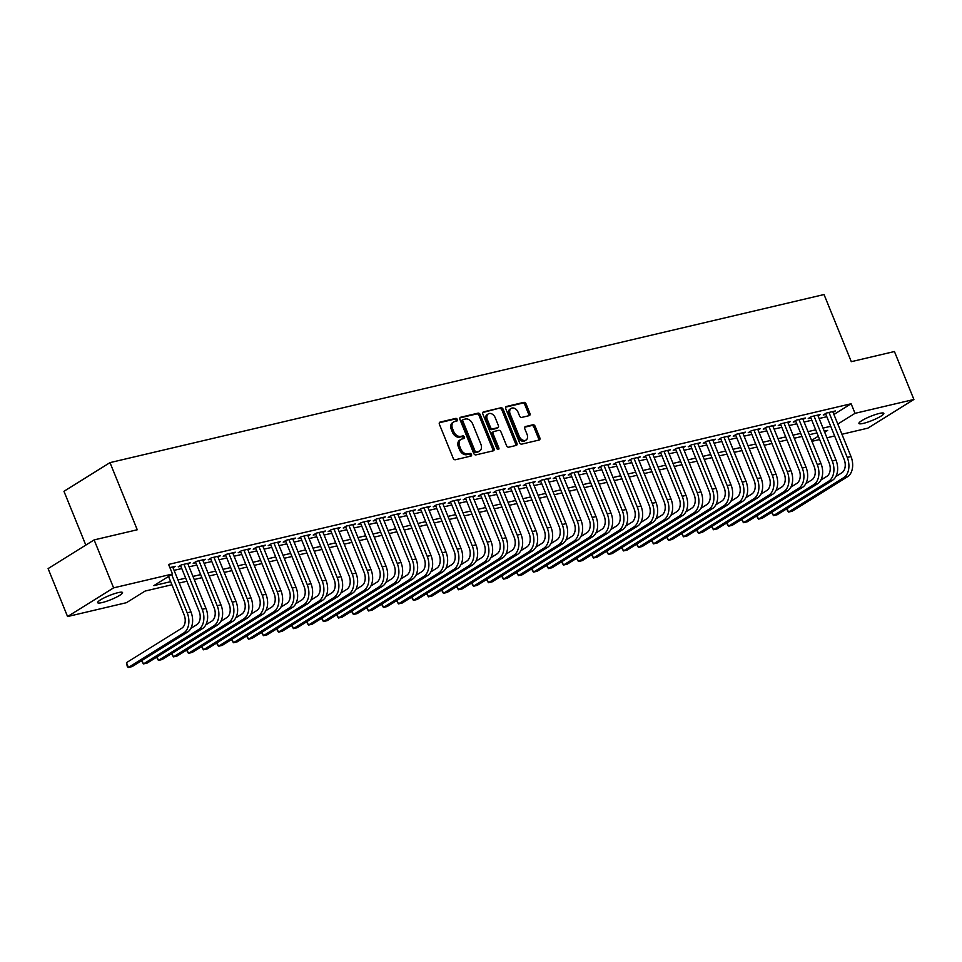 <?xml version="1.0" encoding="UTF-8"?>
<svg xmlns="http://www.w3.org/2000/svg" width="962" height="962" viewBox="0 0 962 962"><rect width="100%" height="100%" fill="white"/><g stroke="black" fill="none" stroke-linecap="round" stroke-linejoin="round"><path stroke-width="1.44" d="M457.323 419.468A1.443 1.034 58.1 0 0 455.76 418.398L440.115 422.077A2.056 1.479 58.1 0 0 439.406 424.314L453.174 458.201A2.056 1.479 58.1 0 0 455.411 459.74L471.055 456.048A1.443 1.034 58.1 0 0 469.985 453.415L467.953 453.896A6.59 4.714 58.1 0 1 460.798 448.977L459.656 446.152A6.59 4.714 58.1 0 1 460.882 439.454A6.59 4.714 58.1 0 1 461.916 439.021L463.937 438.54A1.443 1.034 58.1 0 0 462.866 435.906L460.846 436.387A6.59 4.714 58.1 0 1 453.691 431.469L452.537 428.643A6.59 4.714 58.1 0 1 453.763 421.933A6.59 4.714 58.1 0 1 454.81 421.512L456.83 421.031A1.443 1.034 58.1 0 0 457.323 419.468M456.18 421.188A1.443 1.034 58.1 0 0 454.521 419.167L439.345 422.739M470.394 456.204A1.443 1.034 58.1 0 0 468.734 454.196L466.714 454.665L467.953 453.896M463.287 438.696A1.443 1.034 58.1 0 0 461.628 436.676L459.608 437.157L460.846 436.387M863.419 423.364A13.432 2.201 -22.1 0 1 858.934 423.46A13.432 2.201 -22.1 0 1 865.704 418.518A13.432 2.201 -22.1 0 1 879.34 413.444A13.432 2.201 -22.1 0 1 883.825 413.347A13.432 2.201 -22.1 0 1 877.055 418.29A13.432 2.201 -22.1 0 1 863.419 423.364M102.128 602.573A13.432 2.201 -22.1 0 1 97.643 602.669A13.432 2.201 -22.1 0 1 104.413 597.727A13.432 2.201 -22.1 0 1 118.049 592.652A13.432 2.201 -22.1 0 1 122.535 592.556A13.432 2.201 -22.1 0 1 115.765 597.498A13.432 2.201 -22.1 0 1 102.128 602.573M529.22 415.644A2.056 1.479 58.1 0 0 529.918 413.419L526.058 403.908A2.056 1.479 58.1 0 0 523.821 402.369L506.445 406.469A2.056 1.479 58.1 0 0 505.747 408.694L519.504 442.58A2.056 1.479 58.1 0 0 521.741 444.119L539.117 440.031A2.056 1.479 58.1 0 0 539.826 437.806L535.161 426.31A2.056 1.479 58.1 0 0 532.924 424.783L525.492 426.527A2.056 1.479 58.1 0 0 524.783 428.763L527.092 434.451A5.507 3.944 58.1 0 1 526.07 440.055A5.507 3.944 58.1 0 1 519.215 436.303L510.161 413.997A5.507 3.944 58.1 0 1 511.183 408.393A5.507 3.944 58.1 0 1 518.037 412.145L519.54 415.861A2.056 1.479 58.1 0 0 521.777 417.4L529.22 415.644M171.921 584.752L145.118 591.053L126.455 602.681L67.568 616.546L48.1 568.59L94.132 539.91L137.253 529.761L109.993 462.626L824.037 294.54L851.298 361.676L894.432 351.527L913.9 399.47L867.868 428.15L841.942 434.259M94.132 539.91L113.6 587.866L172.487 574.001L153.824 585.63L170.671 581.661M833.91 414.478L851.129 403.751L168.59 564.417L172.487 574.001M851.129 403.751L855.026 413.335L913.9 399.47M480.266 414.694A2.056 1.479 58.1 0 0 478.03 413.155L460.654 417.243A2.056 1.479 58.1 0 0 459.944 419.468L473.713 453.367A2.056 1.479 58.1 0 0 475.95 454.894L493.326 450.805A2.056 1.479 58.1 0 0 494.035 448.581L480.266 414.694L479.028 415.464A2.056 1.479 58.1 0 0 476.791 413.925L459.896 417.905M483.549 411.856L500.925 407.768A2.056 1.479 58.1 0 1 503.162 409.295L516.931 443.193A2.056 1.479 58.1 0 1 516.221 445.418L508.778 447.174A2.056 1.479 58.1 0 1 506.541 445.634L500.962 431.89A2.056 1.479 58.1 0 0 498.725 430.351L493.795 431.517A2.056 1.479 58.1 0 0 493.085 433.742L498.893 448.051A1.443 1.034 58.1 0 1 496.837 448.532L482.852 414.081A2.056 1.479 58.1 0 1 483.549 411.856L482.96 412.217M173.028 567.76L175.325 566.329L169.889 567.604M188.023 564.225L190.32 562.794L181.325 564.91L178.21 566.846L180.832 566.233M203.03 560.69L205.315 559.259L196.32 561.387L193.206 563.323L195.839 562.698M218.025 557.166L220.322 555.735L211.315 557.852L208.213 559.788L210.834 559.175M233.032 553.631L235.317 552.2L226.323 554.316L223.208 556.264L225.842 555.639M248.028 550.096L250.324 548.677L241.318 550.793L238.215 552.729L240.837 552.104M263.023 546.572L265.32 545.141L256.325 547.258L253.21 549.194L255.844 548.58M278.03 543.037L280.327 541.606L271.32 543.722L268.218 545.67L270.839 545.045M293.025 539.502L295.322 538.083L286.327 540.199L283.213 542.135L285.834 541.522M308.032 535.978L310.329 534.547L301.322 536.664L298.22 538.6L300.841 537.986M323.028 532.443L325.324 531.012L316.33 533.128L313.215 535.076L315.837 534.451M338.035 528.92L340.332 527.489L331.325 529.605L328.222 531.541L330.844 530.928M353.03 525.384L355.327 523.953L346.332 526.07L343.218 528.006L345.839 527.392M368.037 521.849L370.334 520.418L361.327 522.534L358.225 524.482L360.846 523.857M383.032 518.326L385.329 516.895L376.334 519.011L373.22 520.947L375.841 520.334M398.04 514.79L400.336 513.359L391.33 515.476L388.227 517.412L390.849 516.798M413.035 511.255L415.331 509.824L406.337 511.952L403.222 513.888L405.844 513.263M428.042 507.732L430.339 506.301L421.332 508.417L418.217 510.353L420.851 509.74M443.037 504.196L445.334 502.765L436.339 504.882L433.225 506.818L435.846 506.204M458.044 500.661L460.341 499.23L451.334 501.358L448.22 503.294L450.853 502.669M473.039 497.138L475.336 495.707L466.342 497.823L463.227 499.759L465.848 499.146M488.047 493.602L490.331 492.171L481.337 494.288L478.222 496.224L480.856 495.61M503.042 490.067L505.339 488.636L496.332 490.764L493.229 492.7L495.851 492.075M518.049 486.544L520.334 485.113L511.339 487.229L508.225 489.165L510.858 488.552M533.044 483.008L535.341 481.577L526.334 483.694L523.232 485.63L525.853 485.016M548.039 479.473L550.336 478.042L541.341 480.17L538.227 482.106L540.86 481.481M563.047 475.95L565.343 474.519L556.337 476.635L553.234 478.571L555.856 477.958M578.042 472.414L580.339 470.983L571.344 473.1L568.229 475.036L570.851 474.422M593.049 468.879L595.346 467.448L586.339 469.576L583.237 471.512L585.858 470.887M608.044 465.355L610.341 463.924L601.346 466.041L598.232 467.977L600.853 467.364M623.051 461.82L625.348 460.389L616.341 462.506L613.239 464.442L615.86 463.828M638.046 458.285L640.343 456.854L631.349 458.982L628.234 460.918L630.856 460.293M653.054 454.761L655.35 453.33L646.344 455.447L643.241 457.383L645.863 456.77M668.049 451.226L670.346 449.795L661.351 451.912L658.236 453.86L660.858 453.234M683.056 447.691L685.353 446.272L676.346 448.388L673.232 450.324L675.865 449.699M698.051 444.167L700.348 442.736L691.353 444.853L688.239 446.789L690.86 446.176M713.058 440.632L715.355 439.201L706.348 441.317L703.234 443.266L705.867 442.64M728.054 437.097L730.35 435.678L721.356 437.794L718.241 439.73L720.863 439.117M743.061 433.573L745.358 432.142L736.351 434.259L733.236 436.195L735.87 435.582M758.056 430.038L760.353 428.607L751.358 430.723L748.244 432.672L750.865 432.046M773.063 426.515L775.348 425.084L766.353 427.2L763.239 429.136L765.872 428.523M788.058 422.979L790.355 421.548L781.348 423.665L778.246 425.601L780.867 424.988M803.066 419.444L805.35 418.013L796.356 420.129L793.241 422.077L795.875 421.452M818.061 415.921L820.358 414.49L811.351 416.606L808.248 418.542L810.87 417.929M174.074 570.358L181.77 568.542M189.081 566.822L196.777 565.019M204.076 563.299L211.772 561.483M219.083 559.764L226.779 557.948M234.079 556.228L241.775 554.425M249.086 552.705L256.782 550.889M264.081 549.17L271.777 547.354M279.088 545.634L286.784 543.831M294.083 542.111L301.779 540.295M309.091 538.576L316.775 536.76M324.086 535.04L331.782 533.237M339.093 531.517L346.777 529.701M354.088 527.982L361.784 526.166M369.095 524.446L376.779 522.643M384.091 520.923L391.787 519.107M399.098 517.388L406.782 515.572M414.093 513.852L421.789 512.049M429.088 510.329L436.784 508.513M444.095 506.794L451.791 504.978M459.09 503.258L466.786 501.455M474.098 499.735L481.794 497.919M489.093 496.2L496.789 494.384M504.1 492.664L511.796 490.86M519.095 489.141L526.791 487.325M534.102 485.606L541.798 483.802M549.098 482.07L556.794 480.266M564.105 478.547L571.801 476.731M579.1 475.012L586.796 473.208M594.107 471.488L601.791 469.672M609.102 467.953L616.798 466.137M624.11 464.418L631.793 462.614M639.105 460.894L646.801 459.078M654.112 457.359L661.796 455.543M669.107 453.823L676.803 452.02M684.114 450.3L691.798 448.484M699.109 446.765L706.805 444.949M714.105 443.229L721.801 441.426M729.112 439.706L736.808 437.89M744.107 436.171L751.803 434.355M759.114 432.635L766.81 430.832M774.109 429.112L781.805 427.296M789.117 425.577L796.813 423.761M804.112 422.041L811.808 420.238M819.119 418.518L826.815 416.702M833.056 412.385L835.353 410.954L826.358 413.071L823.244 415.007L825.877 414.394M109.993 462.626L63.961 491.305L85.81 545.093M67.568 616.546L113.6 587.866M834.631 435.978L826.947 437.794M819.636 439.514L811.94 441.317M824.687 432.239L827.657 430.387L824.266 431.18M816.954 432.912L809.258 434.716M801.959 436.435L794.263 438.251M786.952 439.971L779.256 441.774M771.957 443.494L764.261 445.31M756.95 447.029L749.254 448.845M741.955 450.565L734.259 452.368M726.947 454.088L719.251 455.904M711.952 457.623L704.256 459.439M696.945 461.159L689.249 462.962M681.95 464.682L674.254 466.498M666.943 468.217L659.247 470.033M651.947 471.753L644.251 473.557M636.94 475.276L629.256 477.092M621.945 478.811L614.249 480.627M606.938 482.347L599.254 484.151M591.943 485.87L584.247 487.686M576.935 489.405L569.251 491.221M561.94 492.941L554.244 494.745M546.933 496.464L539.249 498.28M531.938 499.999L524.242 501.815M516.943 503.535L509.247 505.339M501.936 507.058L494.24 508.874M486.94 510.594L479.244 512.409M471.933 514.129L464.237 515.933M456.938 517.652L449.242 519.468M441.931 521.188L434.235 523.003M426.936 524.723L419.24 526.527M411.928 528.246L404.232 530.062M396.933 531.782L389.237 533.585M381.926 535.317L374.23 537.121M366.931 538.84L359.235 540.656M351.924 542.376L344.24 544.179M336.928 545.899L329.232 547.715M321.921 549.434L314.237 551.25M306.926 552.97L299.23 554.773M291.919 556.493L284.235 558.309M276.924 560.028L269.228 561.844M261.917 563.564L254.233 565.367M246.921 567.087L239.225 568.903M231.926 570.622L224.23 572.438M216.919 574.158L209.223 575.961M201.924 577.681L194.228 579.497M186.917 581.216L179.221 583.032M811.567 440.404L818.301 436.219M837.806 424.062L855.026 413.335M177.97 579.942L185.666 578.138M192.977 576.418L200.673 574.603M207.972 572.883L215.668 571.079M222.98 569.348L230.664 567.544M237.975 565.824L245.671 564.009M252.982 562.289L260.666 560.485M267.977 558.754L275.673 556.95M282.984 555.23L290.668 553.415M297.979 551.695L305.675 549.891M312.987 548.172L320.671 546.356M327.982 544.636L335.678 542.821M342.977 541.101L350.673 539.297M357.984 537.578L365.68 535.762M372.979 534.042L380.675 532.226M387.987 530.507L395.683 528.703M402.982 526.984L410.678 525.168M417.989 523.448L425.685 521.632M432.984 519.913L440.68 518.109M447.991 516.39L455.687 514.574M462.987 512.854L470.683 511.038M477.994 509.319L485.69 507.515M492.989 505.796L500.685 503.98M507.996 502.26L515.68 500.444M522.991 498.725L530.687 496.921M537.998 495.202L545.682 493.386M552.994 491.666L560.69 489.85M568.001 488.131L575.685 486.327M582.996 484.607L590.692 482.792M598.003 481.072L605.687 479.256M612.998 477.537L620.694 475.733M627.994 474.013L635.69 472.198M643.001 470.478L650.697 468.674M657.996 466.943L665.692 465.139M673.003 463.419L680.699 461.604M687.998 459.884L695.694 458.08M703.006 456.349L710.702 454.545M718.001 452.825L725.697 451.01M733.008 449.29L740.704 447.486M748.003 445.767L755.699 443.951M763.01 442.231L770.706 440.416M778.005 438.696L785.701 436.892M793.013 435.173L800.697 433.357M808.008 431.637L815.704 429.822M823.015 428.102L830.699 426.298M453.763 421.933L452.525 422.715A6.59 4.714 58.1 0 0 451.298 429.413L452.537 428.643M459.608 437.157A6.59 4.714 58.1 0 1 452.441 432.239L451.298 429.413M460.882 439.454L459.632 440.223A6.59 4.714 58.1 0 0 458.405 446.933L459.656 446.152M466.714 454.665A6.59 4.714 58.1 0 1 459.559 449.747L458.405 446.933M492.845 450.925A2.056 1.479 58.1 0 0 492.784 449.35L479.028 415.464M463.347 419.504A1.443 1.034 58.1 0 0 462.854 421.055L474.927 450.805A1.443 1.034 58.1 0 0 476.503 451.887L478.631 451.382A6.59 4.714 58.1 0 0 479.677 450.95A6.59 4.714 58.1 0 0 480.892 444.252L472.643 423.917A6.59 4.714 58.1 0 0 465.488 418.999L463.347 419.504M462.109 420.274A1.443 1.034 58.1 0 0 461.604 421.837L462.854 421.055M479.677 450.95L478.427 451.719A6.59 4.714 58.1 0 1 477.392 452.152L475.252 452.657A1.443 1.034 58.1 0 1 473.689 451.587L461.604 421.837M482.792 412.518L500.925 407.768M515.74 445.526A2.056 1.479 58.1 0 0 515.68 443.963L501.923 410.077A2.056 1.479 58.1 0 0 499.687 408.537M492.556 432.287A2.056 1.479 58.1 0 0 491.847 434.523L497.655 448.833L498.893 448.051M497.787 449.543A1.443 1.034 58.1 0 0 497.655 448.833M495.177 417.628A5.507 3.944 58.1 0 0 488.323 413.876A5.507 3.944 58.1 0 0 487.301 419.48L490.488 427.344A2.056 1.479 58.1 0 0 492.724 428.884L497.655 427.717A2.056 1.479 58.1 0 0 498.364 425.493L495.177 417.628M488.323 413.876L487.073 414.658A5.507 3.944 58.1 0 0 486.05 420.262L487.301 419.48M497.005 428.126A2.056 1.479 58.1 0 1 496.416 428.487L491.486 429.653A2.056 1.479 58.1 0 1 489.249 428.114L486.05 420.262M511.183 408.393L509.932 409.175A5.507 3.944 58.1 0 0 508.91 414.778L510.161 413.997M526.07 440.055L524.819 440.837A5.507 3.944 58.1 0 1 517.965 437.085L508.91 414.778M538.636 440.139A2.056 1.479 58.1 0 0 538.576 438.576L533.91 427.092A2.056 1.479 58.1 0 0 531.673 425.553L524.723 427.188M528.739 415.764A2.056 1.479 58.1 0 0 528.679 414.189L524.819 404.689A2.056 1.479 58.1 0 0 522.582 403.15L505.687 407.13M168.554 576.454L184.103 614.742A10.498 7.119 76.8 0 1 181.77 628.21L126.467 662.662L128.415 667.46L183.718 633.008A15.741 10.69 -103.2 0 0 187.205 612.806L171.657 574.518M126.467 662.662L127.345 666.762L128.415 667.46L132.167 666.582L187.47 632.13A15.741 10.69 -103.2 0 0 190.957 611.928L172.691 566.943M142.003 660.449L143.422 663.924L198.725 629.473A15.741 10.69 -103.2 0 0 202.212 609.283L183.946 564.297M141.534 660.738L143.422 663.924L147.174 663.046L202.465 628.595A15.741 10.69 -103.2 0 0 205.964 608.393L187.698 563.419M180.507 565.428L199.098 611.219A10.498 7.119 76.8 0 1 196.777 624.687L190.837 628.378M157.01 656.914L158.417 660.401L213.72 625.949A15.741 10.69 -103.2 0 0 217.208 605.747L198.942 560.762M156.541 657.202L158.417 660.401L162.169 659.511L217.472 625.059A15.741 10.69 -103.2 0 0 220.959 604.857L202.693 559.884M195.502 561.892L214.105 607.683A10.498 7.119 76.8 0 1 211.772 621.151L205.832 624.855M172.006 653.39L173.425 656.866L228.728 622.414A15.741 10.69 -103.2 0 0 232.215 602.212L213.949 557.238M171.537 653.679L173.425 656.866L177.176 655.988L232.467 621.536A15.741 10.69 -103.2 0 0 235.967 601.334L217.701 556.349M210.51 558.357L229.1 604.148A10.498 7.119 76.8 0 1 226.779 617.616L220.839 621.32M187.013 649.855L188.42 653.33L243.723 618.879A15.741 10.69 -103.2 0 0 247.21 598.689L228.944 553.703M186.544 650.144L188.42 653.33L192.172 652.452L247.475 618.001A15.741 10.69 -103.2 0 0 250.962 597.799L232.696 552.825M225.505 554.833L244.095 600.625A10.498 7.119 76.8 0 1 241.775 614.093L235.834 617.784M202.008 646.32L203.427 649.807L258.718 615.355A15.741 10.69 -103.2 0 0 262.217 595.153L243.951 550.168M201.539 646.608L203.427 649.807L207.179 648.917L262.47 614.465A15.741 10.69 -103.2 0 0 265.957 594.263L247.703 549.29M240.512 551.298L259.103 597.089A10.498 7.119 76.8 0 1 256.782 610.557L250.841 614.261M217.015 642.796L218.422 646.272L273.725 611.82A15.741 10.69 -103.2 0 0 277.212 591.618L258.946 546.644M216.546 643.085L218.422 646.272L222.174 645.394L277.477 610.942A15.741 10.69 -103.2 0 0 280.964 590.74L262.698 545.755M255.507 547.763L274.098 593.554A10.498 7.119 76.8 0 1 271.777 607.022L265.837 610.726M232.01 639.261L233.429 642.736L288.72 608.285A15.741 10.69 -103.2 0 0 292.22 588.095L273.954 543.109M231.541 639.55L233.429 642.736L237.169 641.858L292.472 607.407A15.741 10.69 -103.2 0 0 295.959 587.205L277.705 542.231M270.514 544.239L289.105 590.031A10.498 7.119 76.8 0 1 286.772 603.499L280.832 607.19M247.018 635.726L248.424 639.213L303.727 604.761A15.741 10.69 -103.2 0 0 307.215 584.559L288.949 539.574M246.549 636.014L248.424 639.213L252.176 638.323L307.479 603.871A15.741 10.69 -103.2 0 0 310.966 583.681L292.701 538.696M285.51 540.704L304.1 586.495A10.498 7.119 76.8 0 1 301.779 599.963L295.839 603.667M262.013 632.202L263.432 635.678L318.723 601.226A15.741 10.69 -103.2 0 0 322.222 581.024L303.956 536.05M261.544 632.491L263.432 635.678L267.171 634.8L322.474 600.348A15.741 10.69 -103.2 0 0 325.962 580.146L307.696 535.161M300.517 537.169L319.107 582.96A10.498 7.119 76.8 0 1 316.775 596.428L310.834 600.132M277.02 628.667L278.427 632.142L333.73 597.691A15.741 10.69 -103.2 0 0 337.217 577.501L318.951 532.515M276.551 628.956L278.427 632.142L282.179 631.264L337.482 596.813A15.741 10.69 -103.2 0 0 340.969 576.611L322.703 531.637M315.512 533.645L334.103 579.437A10.498 7.119 76.8 0 1 331.782 592.905L325.841 596.596M292.015 625.132L293.434 628.619L348.725 594.167A15.741 10.69 -103.2 0 0 352.212 573.965L333.958 528.98M291.546 625.432L293.434 628.619L297.174 627.729L352.477 593.277A15.741 10.69 -103.2 0 0 355.964 573.087L337.698 528.102M330.507 530.11L349.11 575.901A10.498 7.119 76.8 0 1 346.777 589.369L340.837 593.073M307.01 621.608L308.429 625.084L363.732 590.632A15.741 10.69 -103.2 0 0 367.219 570.43L348.953 525.456M306.553 621.897L308.429 625.084L312.181 624.206L367.484 589.754A15.741 10.69 -103.2 0 0 370.971 569.552L352.705 524.567M345.514 526.575L364.105 572.366A10.498 7.119 76.8 0 1 361.784 585.834L355.844 589.538M322.017 618.073L323.424 621.548L378.727 587.097A15.741 10.69 -103.2 0 0 382.215 566.907L363.961 521.921M321.548 618.362L323.424 621.548L327.176 620.67L382.479 586.219A15.741 10.69 -103.2 0 0 385.966 566.017L367.7 521.043M360.51 523.051L379.112 568.843A10.498 7.119 76.8 0 1 376.779 582.311L370.839 586.002M337.013 614.538L338.432 618.025L393.735 583.573A15.741 10.69 -103.2 0 0 397.222 563.371L378.956 518.386M336.556 614.838L338.432 618.025L342.183 617.135L397.486 582.683A15.741 10.69 -103.2 0 0 400.974 562.493L382.708 517.508M375.517 519.516L394.107 565.307A10.498 7.119 76.8 0 1 391.787 578.775L385.846 582.479M352.02 611.014L353.427 614.49L408.73 580.038A15.741 10.69 -103.2 0 0 412.217 559.836L393.951 514.862M351.551 611.303L353.427 614.49L357.179 613.612L412.482 579.16A15.741 10.69 -103.2 0 0 415.969 558.958L397.703 513.973M390.512 515.981L409.115 561.772A10.498 7.119 76.8 0 1 406.782 575.24L400.841 578.944M367.015 607.479L368.434 610.966L423.737 576.503A15.741 10.69 -103.2 0 0 427.224 556.313L408.958 511.327M366.558 607.768L368.434 610.966L372.186 610.076L427.489 575.625A15.741 10.69 -103.2 0 0 430.976 555.423L412.71 510.449M405.519 512.457L424.11 558.249A10.498 7.119 76.8 0 1 421.789 571.717L415.849 575.408M382.022 603.944L383.429 607.431L438.732 572.979A15.741 10.69 -103.2 0 0 442.219 552.777L423.953 507.792M381.553 604.244L383.429 607.431L387.181 606.541L442.484 572.089A15.741 10.69 -103.2 0 0 445.971 551.899L427.705 506.914M420.514 508.922L439.117 554.713A10.498 7.119 76.8 0 1 436.784 568.181L430.844 571.885M397.017 600.42L398.436 603.895L453.739 569.444A15.741 10.69 -103.2 0 0 457.227 549.242L438.961 504.268M396.56 600.709L398.436 603.895L402.188 603.018L457.479 568.566A15.741 10.69 -103.2 0 0 460.978 548.364L442.712 503.379M435.521 505.387L454.112 551.19A10.498 7.119 76.8 0 1 451.791 564.646L445.851 568.35M412.025 596.885L413.432 600.372L468.734 565.909A15.741 10.69 -103.2 0 0 472.222 545.719L453.956 500.733M411.556 597.174L413.432 600.372L417.183 599.482L472.486 565.031A15.741 10.69 -103.2 0 0 475.974 544.829L457.708 499.855M450.517 501.863L469.119 547.655A10.498 7.119 76.8 0 1 466.786 561.123L460.846 564.814M427.02 593.35L428.439 596.837L483.742 562.385A15.741 10.69 -103.2 0 0 487.229 542.183L468.963 497.21M426.551 593.65L428.439 596.837L432.191 595.947L487.481 561.495A15.741 10.69 -103.2 0 0 490.981 541.305L472.715 496.32M465.524 498.328L484.114 544.119A10.498 7.119 76.8 0 1 481.794 557.587L475.853 561.291M442.027 589.826L443.434 593.301L498.737 558.85A15.741 10.69 -103.2 0 0 502.224 538.648L483.958 493.674M441.558 590.115L443.434 593.301L447.186 592.424L502.489 557.972A15.741 10.69 -103.2 0 0 505.976 537.77L487.71 492.784M480.519 494.793L499.122 540.596A10.498 7.119 76.8 0 1 496.789 554.052L490.848 557.756M457.022 586.291L458.441 589.778L513.732 555.327A15.741 10.69 -103.2 0 0 517.231 535.125L498.965 490.139M456.553 586.579L458.441 589.778L462.193 588.888L517.484 554.437A15.741 10.69 -103.2 0 0 520.983 534.235L502.717 489.261M495.526 491.269L514.117 537.061A10.498 7.119 76.8 0 1 511.796 550.529L505.856 554.22M472.029 582.768L473.436 586.243L528.739 551.791A15.741 10.69 -103.2 0 0 532.226 531.589L513.961 486.616M471.56 583.056L473.436 586.243L477.188 585.365L532.491 550.901A15.741 10.69 -103.2 0 0 535.978 530.711L517.712 485.726M510.521 487.734L529.112 533.525A10.498 7.119 76.8 0 1 526.791 546.993L520.851 550.697M487.025 579.232L488.443 582.707L543.734 548.256A15.741 10.69 -103.2 0 0 547.234 528.054L528.968 483.08M486.556 579.521L488.443 582.707L492.195 581.83L547.486 547.378A15.741 10.69 -103.2 0 0 550.973 527.176L532.72 482.19M525.529 484.199L544.119 530.002A10.498 7.119 76.8 0 1 541.798 543.458L535.858 547.162M502.032 575.697L503.439 579.184L558.742 544.732A15.741 10.69 -103.2 0 0 562.229 524.53L543.963 479.545M501.563 575.985L503.439 579.184L507.19 578.294L562.493 543.843A15.741 10.69 -103.2 0 0 565.981 523.641L547.715 478.667M540.524 480.675L559.114 526.467A10.498 7.119 76.8 0 1 556.794 539.935L550.853 543.638M517.027 572.174L518.446 575.649L573.737 541.197A15.741 10.69 -103.2 0 0 577.236 520.995L558.97 476.022M516.558 572.462L518.446 575.649L522.186 574.771L577.489 540.307A15.741 10.69 -103.2 0 0 580.976 520.117L562.722 475.132M555.531 477.14L574.122 522.931A10.498 7.119 76.8 0 1 571.789 536.399L565.848 540.103M532.034 568.638L533.441 572.113L588.744 537.662A15.741 10.69 -103.2 0 0 592.231 517.46L573.965 472.486M531.565 568.927L533.441 572.113L537.193 571.236L592.496 536.784A15.741 10.69 -103.2 0 0 595.983 516.582L577.717 471.608M570.526 473.617L589.117 519.408A10.498 7.119 76.8 0 1 586.796 532.864L580.856 536.568M547.029 565.103L548.448 568.59L603.739 534.138A15.741 10.69 -103.2 0 0 607.238 513.936L588.972 468.951M546.56 565.391L548.448 568.59L552.188 567.7L607.491 533.249A15.741 10.69 -103.2 0 0 610.978 513.047L592.712 468.073M585.533 470.081L604.124 515.872A10.498 7.119 76.8 0 1 601.791 529.34L595.851 533.044M562.036 561.58L563.443 565.055L618.746 530.603A15.741 10.69 -103.2 0 0 622.234 510.401L603.968 465.428M561.567 561.868L563.443 565.055L567.195 564.177L622.498 529.725A15.741 10.69 -103.2 0 0 625.985 509.523L607.719 464.538M600.528 466.546L619.119 512.337A10.498 7.119 76.8 0 1 616.798 525.805L610.858 529.509M577.032 558.044L578.451 561.519L633.742 527.068A15.741 10.69 -103.2 0 0 637.229 506.878L618.975 461.892M576.563 558.333L578.451 561.519L582.19 560.642L637.493 526.19A15.741 10.69 -103.2 0 0 640.981 505.988L622.715 461.014M615.524 463.023L634.126 508.814A10.498 7.119 76.8 0 1 631.793 522.282L625.853 525.973M592.027 554.509L593.446 557.996L648.749 523.544A15.741 10.69 -103.2 0 0 652.236 503.342L633.97 458.357M591.57 554.797L593.446 557.996L597.198 557.106L652.501 522.655A15.741 10.69 -103.2 0 0 655.988 502.453L637.722 457.479M630.531 459.487L649.122 505.278A10.498 7.119 76.8 0 1 646.801 518.746L640.86 522.45M607.034 550.985L608.441 554.461L663.744 520.009A15.741 10.69 -103.2 0 0 667.231 499.807L648.977 454.834M606.565 551.274L608.441 554.461L612.193 553.583L667.496 519.131A15.741 10.69 -103.2 0 0 670.983 498.929L652.717 453.944M645.526 455.952L664.129 501.743A10.498 7.119 76.8 0 1 661.796 515.211L655.856 518.915M622.029 547.45L623.448 550.925L678.751 516.474A15.741 10.69 -103.2 0 0 682.238 496.284L663.972 451.298M621.572 547.739L623.448 550.925L627.2 550.048L682.503 515.596A15.741 10.69 -103.2 0 0 685.99 495.394L667.724 450.42M660.533 452.429L679.124 498.22A10.498 7.119 76.8 0 1 676.803 511.688L670.863 515.379M637.036 543.915L638.443 547.402L693.746 512.95A15.741 10.69 -103.2 0 0 697.234 492.748L678.968 447.763M636.567 544.203L638.443 547.402L642.195 546.512L697.498 512.061A15.741 10.69 -103.2 0 0 700.985 491.859L682.719 446.885M675.528 448.893L694.131 494.684A10.498 7.119 76.8 0 1 691.798 508.152L685.858 511.856M652.032 540.391L653.451 543.867L708.753 509.415A15.741 10.69 -103.2 0 0 712.241 489.213L693.975 444.24M651.575 540.68L653.451 543.867L657.202 542.989L712.505 508.537A15.741 10.69 -103.2 0 0 715.993 488.335L697.727 443.35M690.536 445.358L709.126 491.149A10.498 7.119 76.8 0 1 706.805 504.617L700.865 508.321M667.039 536.856L668.446 540.331L723.749 505.88A15.741 10.69 -103.2 0 0 727.236 485.69L708.97 440.704M666.57 537.145L668.446 540.331L672.197 539.454L727.5 505.002A15.741 10.69 -103.2 0 0 730.988 484.8L712.722 439.826M705.531 441.835L724.133 487.626A10.498 7.119 76.8 0 1 721.801 501.094L715.86 504.785M682.034 533.321L683.453 536.808L738.756 502.356A15.741 10.69 -103.2 0 0 742.243 482.154L723.977 437.169M681.577 533.609L683.453 536.808L687.205 535.918L742.496 501.467A15.741 10.69 -103.2 0 0 745.995 481.277L727.729 436.291M720.538 438.299L739.129 484.09A10.498 7.119 76.8 0 1 736.808 497.558L730.867 501.262M697.041 529.797L698.448 533.273L753.751 498.821A15.741 10.69 -103.2 0 0 757.238 478.619L738.972 433.646M696.572 530.086L698.448 533.273L702.2 532.395L757.503 497.943A15.741 10.69 -103.2 0 0 760.99 477.741L742.724 432.756M735.533 434.764L754.136 480.555A10.498 7.119 76.8 0 1 751.803 494.023L745.863 497.727M712.036 526.262L713.455 529.737L768.758 495.286A15.741 10.69 -103.2 0 0 772.245 475.096L753.98 430.11M711.567 526.551L713.455 529.737L717.207 528.86L772.498 494.408A15.741 10.69 -103.2 0 0 775.997 474.206L757.731 429.232M750.54 431.241L769.131 477.032A10.498 7.119 76.8 0 1 766.81 490.5L760.87 494.191M727.044 522.727L728.45 526.214L783.753 491.762A15.741 10.69 -103.2 0 0 787.241 471.56L768.975 426.575M726.575 523.027L728.45 526.214L732.202 525.324L787.505 490.873A15.741 10.69 -103.2 0 0 790.992 470.683L772.726 425.697M765.536 427.705L784.138 473.496A10.498 7.119 76.8 0 1 781.805 486.964L775.865 490.668M742.039 519.203L743.458 522.679L798.749 488.227A15.741 10.69 -103.2 0 0 802.248 468.025L783.982 423.052M741.57 519.492L743.458 522.679L747.209 521.801L802.5 487.349A15.741 10.69 -103.2 0 0 806 467.147L787.734 422.162M780.543 424.17L799.133 469.961A10.498 7.119 76.8 0 1 796.813 483.429L790.872 487.133M757.046 515.668L758.453 519.143L813.756 484.692A15.741 10.69 -103.2 0 0 817.243 464.502L798.977 419.516M756.577 515.957L758.453 519.143L762.205 518.265L817.508 483.814A15.741 10.69 -103.2 0 0 820.995 463.612L802.729 418.638M795.538 420.647L814.129 466.438A10.498 7.119 76.8 0 1 811.808 479.906L805.867 483.597M772.041 512.133L773.46 515.62L828.751 481.168A15.741 10.69 -103.2 0 0 832.25 460.966L813.984 415.981M771.572 512.433L773.46 515.62L777.212 514.73L832.503 480.278A15.741 10.69 -103.2 0 0 835.99 460.089L817.736 415.103M810.545 417.111L829.136 462.902A10.498 7.119 76.8 0 1 826.815 476.37L820.875 480.074M787.048 508.609L788.455 512.085L843.758 477.633A15.741 10.69 -103.2 0 0 847.245 457.431L828.979 412.457M786.579 508.898L788.455 512.085L792.207 511.207L847.51 476.755A15.741 10.69 -103.2 0 0 850.997 456.553L832.731 411.568M825.54 413.576L844.131 459.367A10.498 7.119 76.8 0 1 841.81 472.835L835.87 476.539M454.521 419.167L455.76 418.398M468.734 454.196L469.985 453.415M461.628 436.676L462.866 435.906M452.441 432.239L453.691 431.469M459.559 449.747L460.798 448.977M492.784 449.35L494.035 448.581M476.791 413.925L478.03 413.155M473.689 451.587L474.927 450.805M475.252 452.657L476.503 451.887M477.392 452.152L478.631 451.382M501.923 410.077L503.162 409.295M515.68 443.963L516.931 443.193M491.847 434.523L493.085 433.742M489.249 428.114L490.488 427.344M491.486 429.653L492.724 428.884M496.416 428.487L497.655 427.717M517.965 437.085L519.215 436.303M531.673 425.553L532.924 424.783M533.91 427.092L535.161 426.31M538.576 438.576L539.826 437.806M522.582 403.15L523.821 402.369M524.819 404.689L526.058 403.908M528.679 414.189L529.918 413.419M187.205 612.806L190.957 611.928M183.718 633.008L187.47 632.13M202.212 609.283L205.964 608.393M198.725 629.473L202.465 628.595M217.208 605.747L220.959 604.857M213.72 625.949L217.472 625.059M232.215 602.212L235.967 601.334M228.728 622.414L232.467 621.536M247.21 598.689L250.962 597.799M243.723 618.879L247.475 618.001M262.217 595.153L265.957 594.263M258.718 615.355L262.47 614.465M277.212 591.618L280.964 590.74M273.725 611.82L277.477 610.942M292.22 588.095L295.959 587.205M288.72 608.285L292.472 607.407M307.215 584.559L310.966 583.681M303.727 604.761L307.479 603.871M322.222 581.024L325.962 580.146M318.723 601.226L322.474 600.348M337.217 577.501L340.969 576.611M333.73 597.691L337.482 596.813M352.212 573.965L355.964 573.087M348.725 594.167L352.477 593.277M367.219 570.43L370.971 569.552M363.732 590.632L367.484 589.754M382.215 566.907L385.966 566.017M378.727 587.097L382.479 586.219M397.222 563.371L400.974 562.493M393.735 583.573L397.486 582.683M412.217 559.836L415.969 558.958M408.73 580.038L412.482 579.16M427.224 556.313L430.976 555.423M423.737 576.503L427.489 575.625M442.219 552.777L445.971 551.899M438.732 572.979L442.484 572.089M457.227 549.242L460.978 548.364M453.739 569.444L457.479 568.566M472.222 545.719L475.974 544.829M468.734 565.909L472.486 565.031M487.229 542.183L490.981 541.305M483.742 562.385L487.481 561.495M502.224 538.648L505.976 537.77M498.737 558.85L502.489 557.972M517.231 535.125L520.983 534.235M513.732 555.327L517.484 554.437M532.226 531.589L535.978 530.711M528.739 551.791L532.491 550.901M547.234 528.054L550.973 527.176M543.734 548.256L547.486 547.378M562.229 524.53L565.981 523.641M558.742 544.732L562.493 543.843M577.236 520.995L580.976 520.117M573.737 541.197L577.489 540.307M592.231 517.46L595.983 516.582M588.744 537.662L592.496 536.784M607.238 513.936L610.978 513.047M603.739 534.138L607.491 533.249M622.234 510.401L625.985 509.523M618.746 530.603L622.498 529.725M637.229 506.878L640.981 505.988M633.742 527.068L637.493 526.19M652.236 503.342L655.988 502.453M648.749 523.544L652.501 522.655M667.231 499.807L670.983 498.929M663.744 520.009L667.496 519.131M682.238 496.284L685.99 495.394M678.751 516.474L682.503 515.596M697.234 492.748L700.985 491.859M693.746 512.95L697.498 512.061M712.241 489.213L715.993 488.335M708.753 509.415L712.505 508.537M727.236 485.69L730.988 484.8M723.749 505.88L727.5 505.002M742.243 482.154L745.995 481.277M738.756 502.356L742.496 501.467M757.238 478.619L760.99 477.741M753.751 498.821L757.503 497.943M772.245 475.096L775.997 474.206M768.758 495.286L772.498 494.408M787.241 471.56L790.992 470.683M783.753 491.762L787.505 490.873M802.248 468.025L806 467.147M798.749 488.227L802.5 487.349M817.243 464.502L820.995 463.612M813.756 484.692L817.508 483.814M832.25 460.966L835.99 460.089M828.751 481.168L832.503 480.278M847.245 457.431L850.997 456.553M843.758 477.633L847.51 476.755M461.88 420.37L463.119 419.588M492.231 432.419L493.47 431.649M496.741 428.355L497.979 427.585"/></g></svg>
